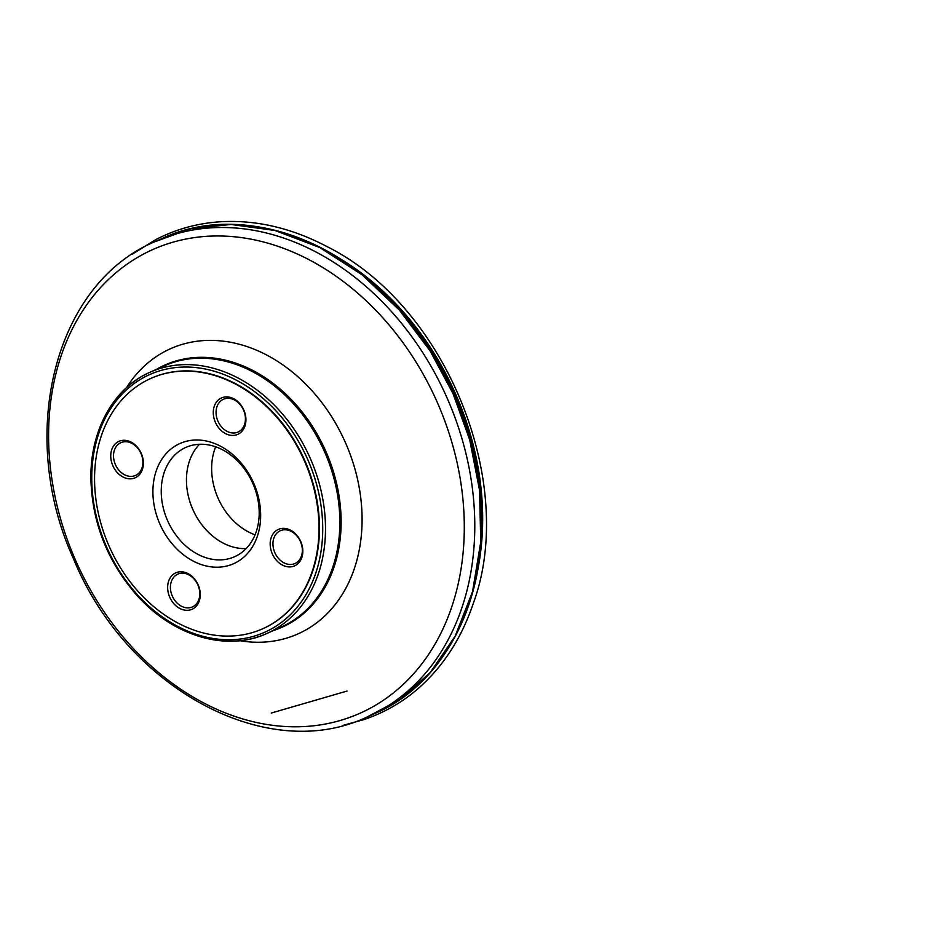 <?xml version="1.0" encoding="UTF-8"?>
<svg xmlns="http://www.w3.org/2000/svg" width="952" height="952" viewBox="0 0 952 952"><rect width="100%" height="100%" fill="white"/><g stroke="black" fill="none" stroke-linecap="round" stroke-linejoin="round"><path stroke-width="1.43" d="M273.331 630.581A143.585 111.586 -114.1 0 0 282.018 627.237A143.585 111.586 -114.1 0 0 326.155 452.676A143.585 111.586 -114.1 0 0 164.767 365.104A143.585 111.586 -114.1 0 0 156.485 369.352M151.035 378.349A137.1 106.553 65.9 0 1 151.261 378.242A137.1 106.553 65.9 0 1 305.366 461.863A137.1 106.553 65.9 0 1 263.216 628.546A137.1 106.553 65.9 0 1 262.99 628.653M304.914 462.065A137.1 106.553 -114.1 0 0 150.797 378.444A137.1 106.553 -114.1 0 0 109.516 547.102A137.1 106.553 -114.1 0 0 262.764 628.748A137.1 106.553 -114.1 0 0 304.914 462.065M272.224 553.683A19.944 15.494 -114.1 0 0 300.499 560.466A19.944 15.494 -114.1 0 0 286.778 528.765A19.944 15.494 -114.1 0 0 272.224 553.683M274.795 552.565A17.945 13.947 -114.1 0 0 294.977 563.513A17.945 13.947 -114.1 0 0 300.38 541.426A17.945 13.947 -114.1 0 0 280.316 530.74A17.945 13.947 -114.1 0 0 274.795 552.565M217.901 421.082A17.945 13.947 -114.1 0 0 238.083 432.029A17.945 13.947 -114.1 0 0 243.486 409.955A17.945 13.947 -114.1 0 0 223.422 399.269A17.945 13.947 -114.1 0 0 217.901 421.082M215.33 422.2A19.944 15.494 -114.1 0 0 243.605 428.983A19.944 15.494 -114.1 0 0 229.884 397.293A19.944 15.494 -114.1 0 0 215.33 422.2M115.359 464.493A17.945 13.947 -114.1 0 0 135.541 475.429A17.945 13.947 -114.1 0 0 140.944 453.354A17.945 13.947 -114.1 0 0 120.88 442.668A17.945 13.947 -114.1 0 0 115.359 464.493M112.788 465.599A19.944 15.494 -114.1 0 0 141.063 472.394A19.944 15.494 -114.1 0 0 127.342 440.693A19.944 15.494 -114.1 0 0 112.788 465.599M172.252 595.964A17.945 13.947 -114.1 0 0 192.435 606.912A17.945 13.947 -114.1 0 0 197.837 584.837A17.945 13.947 -114.1 0 0 177.774 574.151A17.945 13.947 -114.1 0 0 172.252 595.964M169.682 597.082A19.944 15.494 -114.1 0 0 197.956 603.865A19.944 15.494 -114.1 0 0 184.236 572.176A19.944 15.494 -114.1 0 0 169.682 597.082M255.053 534.822A60.131 46.731 65.9 0 1 215.676 446.809M253.053 483.937A59.845 46.505 65.9 0 1 234.656 556.694A59.845 46.505 65.9 0 1 167.766 521.053A59.845 46.505 65.9 0 1 185.783 447.44A59.845 46.505 65.9 0 1 253.053 483.937M253.898 483.664A65.819 51.158 -114.1 0 0 160.59 461.256A65.819 51.158 -114.1 0 0 205.858 565.881A65.819 51.158 -114.1 0 0 253.898 483.664M246.151 548.59A59.845 46.505 65.9 0 1 192.97 509.784A59.845 46.505 65.9 0 1 199.492 444.263M154.7 241.808L190.245 228.801L230.955 224.446L274.973 230.467L319.67 247.496L362.034 274.759L399.423 310.138L429.971 350.705L452.95 393.438L469.693 439.729L479.534 490.149L480.76 541.938L472.537 591.668L455.234 636.007L430.399 672.338L400.316 699.303L367.222 716.927M281.149 627.082A143.086 111.194 -114.1 0 0 325.144 453.116A143.086 111.194 -114.1 0 0 164.303 365.854L149.964 372.268A143.086 111.194 -114.1 0 0 106.874 548.293A143.086 111.194 -114.1 0 0 266.81 633.496A143.086 111.194 -114.1 0 0 310.792 459.542A143.086 111.194 -114.1 0 0 149.964 372.268C113.169 388.202 89.738 431.197 90.928 479.975C92.404 523.243 107.564 561.513 136.422 594.798C172.717 636.103 226.588 652.251 266.81 633.496L281.149 627.082M340.161 258.73A253.672 197.135 65.9 0 1 478.225 567.392M479.332 560.204A253.97 197.373 -114.1 0 0 456.377 396.329A253.97 197.373 -114.1 0 0 346.254 262.692M383.501 292.811A253.922 197.338 65.9 0 1 455.687 396.627A253.922 197.338 65.9 0 1 481.7 512.366M476.821 467.908A254.255 197.588 -114.1 0 0 476.666 467.051A254.255 197.588 -114.1 0 0 455.33 396.794A254.255 197.588 -114.1 0 0 413.918 326.774L413.918 326.774A254.255 197.588 -114.1 0 0 413.382 326.096M476.666 467.051L476.976 468.777A259.908 201.991 65.9 0 1 442.882 656.404M250.257 225.743A259.908 201.991 65.9 0 1 412.835 325.394A259.908 201.991 65.9 0 1 455.163 396.972A259.908 201.991 65.9 0 1 476.976 468.777C497.646 575.532 454.282 679.788 374.838 713.524A260.241 202.252 -114.1 0 0 453.2 393.378A260.241 202.252 -114.1 0 0 162.316 238.393A260.241 202.252 -114.1 0 0 158.924 239.963M371.423 715A260.241 202.252 -114.1 0 0 374.838 713.524L368.031 716.57A260.241 202.252 65.9 0 0 446.393 396.425A260.241 202.252 65.9 0 0 155.509 241.439L162.316 238.393C240.416 201.657 347.04 238.833 412.835 325.394L413.918 326.774M438.194 404.457A253.934 197.35 -114.1 0 0 155.593 248.341A253.934 197.35 -114.1 0 0 74.696 558.312A253.934 197.35 -114.1 0 0 357.286 714.428A253.934 197.35 -114.1 0 0 438.194 404.457M126.628 387.535A156.199 121.392 65.9 0 1 346.04 444.001A156.199 121.392 65.9 0 1 239.88 640.708M282.125 627.189A143.585 111.586 -114.1 0 0 282.22 627.154A143.585 111.586 -114.1 0 0 326.369 452.581A143.585 111.586 -114.1 0 0 164.97 365.009A143.585 111.586 -114.1 0 0 164.863 365.056M308.222 460.649A141.086 109.647 -114.1 0 0 108.219 412.632A141.086 109.647 -114.1 0 0 205.275 636.9A141.086 109.647 -114.1 0 0 308.222 460.649M271.272 713.048L347.075 691.045M132.304 254.196L155.64 239.69C176.608 228.801 199.075 222.78 223.065 221.626C257.813 220.114 292.466 228.432 327.012 246.592C446.298 305.985 517.686 483.616 473.18 603.711C461.91 636.936 444.632 664.258 421.343 685.678C405.028 700.72 386.024 711.989 364.307 719.486L343.053 725.364M155.509 241.439C54.383 283.22 16.708 434.398 73.494 558.788C126.271 688.046 267.393 765.265 368.031 716.57M338.769 257.861L373.886 283.018L405.647 314.6L432.993 351.538L454.997 392.569L470.919 436.325L480.224 481.331L482.593 526.063L477.952 569.022"/></g></svg>
